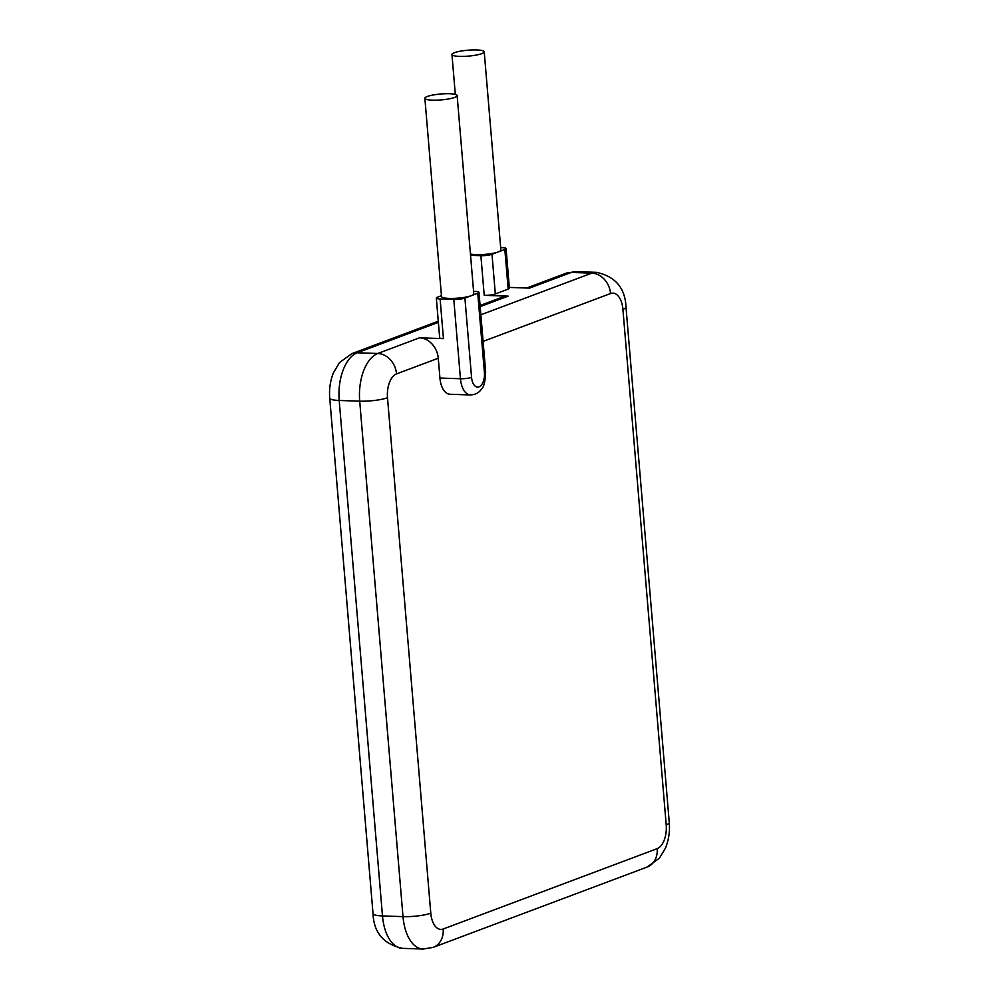 <?xml version="1.0" encoding="UTF-8"?>
<svg xmlns="http://www.w3.org/2000/svg" width="999" height="999" viewBox="0 0 999 999"><rect width="100%" height="100%" fill="white"/><g stroke="black" fill="none" stroke-linecap="round" stroke-linejoin="round"><path stroke-width="1.5" d="M481.768 53.634A16.184 2.96 -4.8 0 0 484.228 51.811A16.184 2.96 -4.8 0 0 472.427 49.95A16.184 2.96 -4.8 0 0 454.42 52.697A16.184 2.96 -4.8 0 0 451.96 54.52A16.184 2.96 -4.8 0 0 463.761 56.381A16.184 2.96 -4.8 0 0 481.768 53.634M470.554 255.319L480.881 255.669A8.092 1.486 -4.8 0 0 491.995 254.295L498.414 251.885A16.184 2.96 -4.8 0 0 500.874 250.062L484.228 51.811M454.682 97.415A16.184 2.96 -4.8 0 0 457.142 95.592A16.184 2.96 -4.8 0 0 445.342 93.731A16.184 2.96 -4.8 0 0 427.335 96.478A16.184 2.96 -4.8 0 0 424.875 98.302A16.184 2.96 -4.8 0 0 436.675 100.162A16.184 2.96 -4.8 0 0 454.682 97.415M477.747 293.256A8.092 1.486 -4.8 0 0 478.983 292.345L485.639 371.64C485.289 381.418 483.853 387.287 481.318 389.248C479.045 392.757 475.424 394.655 470.467 394.955A20.242 10.814 -88 0 1 460.452 378.746L453.796 299.45A8.092 1.486 -4.8 0 0 464.91 298.077L471.565 377.372A12.138 6.494 92 0 0 478.983 386.863A12.138 6.494 92 0 0 484.415 372.552L477.747 293.256L471.328 295.667A16.184 2.96 -4.8 0 0 473.788 293.843L457.142 95.592M470.442 253.958A16.184 2.96 -4.8 0 0 484.115 254.445A16.184 2.96 -4.8 0 0 498.414 251.885L504.845 249.475A8.092 1.486 -4.8 0 0 506.068 248.564A8.092 1.486 -4.8 0 0 502.285 247.64L500.661 247.577M478.983 292.345A8.092 1.486 -4.8 0 0 475.199 291.408L473.576 291.358M480.869 314.785L591.795 273.139L571.278 272.44A20.242 16.696 -110.6 0 0 565.834 273.314L575.986 271.641A40.472 21.628 92 0 0 571.278 272.44L529.545 288.112L509.328 287.412M506.068 248.564L509.403 288.212A8.092 1.486 175.2 0 1 508.166 289.123L504.845 249.475M491.995 254.295L495.329 293.943L508.166 289.123M495.329 293.943A8.092 1.486 175.2 0 1 484.215 295.317L508.141 296.141L480.182 306.643M438.374 322.34L357.267 352.784A40.472 21.628 92 0 0 339.198 400.462L382.48 915.933A40.472 21.628 92 0 0 402.497 948.351L423.014 949.05A40.472 21.628 -88 0 1 402.997 916.632L359.702 401.173A40.472 21.628 -88 0 1 377.784 353.484L419.505 337.812L443.444 338.636A8.092 1.486 175.2 0 1 439.66 337.699L436.326 298.052A8.092 1.486 -4.8 0 0 440.109 298.976L443.444 338.636M419.505 337.812A20.242 16.696 69.4 0 1 438.274 358.229L439.935 378.047A20.242 10.814 92 0 0 449.95 394.255L470.467 394.955M480.082 305.507L502.697 297.015A20.242 16.696 69.4 0 1 508.141 296.141M424.875 98.302L441.521 296.553A16.184 2.96 -4.8 0 0 453.321 298.414A16.184 2.96 -4.8 0 0 471.328 295.667L464.91 298.077M441.446 295.679L437.562 297.14A8.092 1.486 -4.8 0 0 436.326 298.052M453.796 299.45L440.109 298.976M438.274 358.229L396.541 373.888A20.242 10.814 92 0 0 387.5 397.739A20.242 3.696 175.2 0 1 359.702 401.173L339.198 400.462A20.242 3.696 175.2 0 1 329.732 398.139L373.014 913.61A20.242 3.696 175.2 0 0 382.48 915.933L402.997 916.632A20.242 3.696 175.2 0 0 430.794 913.198A20.242 10.814 92 0 0 443.156 929.008L657.167 848.663A20.242 10.814 92 0 0 666.208 824.824L622.914 309.353A20.242 10.814 92 0 0 610.551 293.544L483.104 341.396M438.274 321.203L351.81 353.658A20.242 16.696 -110.6 0 1 357.267 352.784L377.784 353.484A20.242 16.696 -110.6 0 1 396.541 373.888M610.551 293.544A20.242 16.696 -110.6 0 0 591.795 273.139A40.472 21.628 -88 0 1 596.503 272.34L575.986 271.641M387.5 397.739L430.794 913.198M484.215 295.317L480.881 255.669M471.565 377.372A8.092 1.486 -4.8 0 1 460.452 378.746L439.935 378.047M443.156 929.008A20.242 16.696 69.4 0 1 433.166 947.377L647.19 867.032L659.477 858.129L665.509 848.039C668.743 839.984 670.004 831.493 669.268 822.539L625.986 307.08C625.224 288.074 615.396 276.486 596.503 272.34M657.167 848.663A20.242 16.696 69.4 0 1 647.19 867.032M666.208 824.824A20.242 3.696 -4.8 0 0 669.268 822.539M622.914 309.353A20.242 3.696 -4.8 0 0 625.986 307.08M485.639 371.64A8.092 1.486 175.2 0 1 484.415 372.552M423.014 949.05L433.166 947.377M351.81 353.658L339.523 362.562L333.491 372.652C330.257 380.706 328.996 389.198 329.732 398.139M373.014 913.61C373.776 932.616 383.604 944.205 402.497 948.351M526.698 288.012L565.834 273.314M451.96 54.52L455.307 94.405"/></g></svg>
